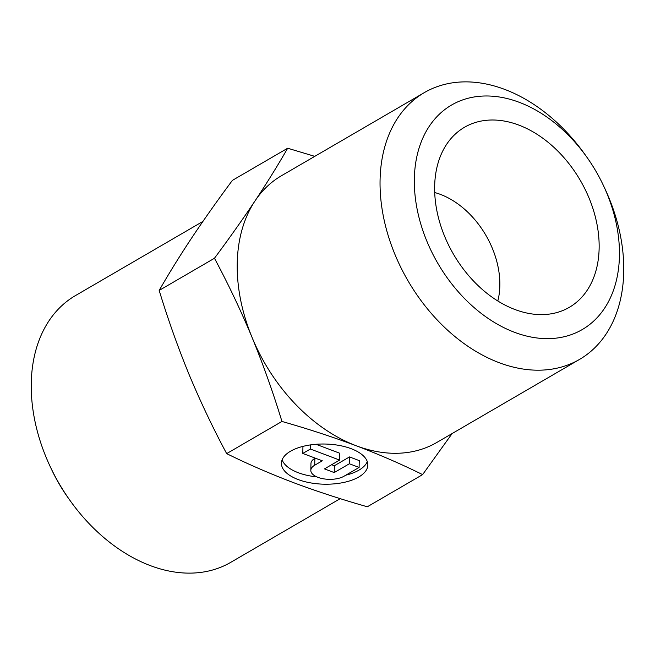 <?xml version="1.0" encoding="UTF-8"?>
<svg xmlns="http://www.w3.org/2000/svg" width="655" height="655" viewBox="0 0 655 655"><rect width="100%" height="100%" fill="white"/><g stroke="black" fill="none" stroke-linecap="round" stroke-linejoin="round"><path stroke-width="0.98" d="M603.525 185.725L604.835 188.509A154.334 108.697 -120.2 0 1 579.511 359.431A154.334 108.697 -120.2 0 1 499.036 362.649A154.334 108.697 -120.2 0 1 386.753 230.634A154.334 108.697 -120.2 0 1 424.293 92.633A154.334 108.697 -120.2 0 1 504.759 89.416A154.334 108.697 -120.2 0 1 585.39 155.096L587.167 157.601A129.895 91.487 -120.2 0 1 603.525 185.725A129.895 91.487 -120.2 0 1 606.17 305.713A129.895 91.487 -120.2 0 1 514.486 332.29A129.895 91.487 -120.2 0 1 414.353 178.561A129.895 91.487 -120.2 0 1 519.3 102.327A129.895 91.487 -120.2 0 1 587.167 157.601M424.293 92.633L281.453 175.736A154.334 108.697 59.8 0 0 254.992 200.962A154.334 108.697 59.8 0 0 252.126 337.571A154.334 108.697 59.8 0 0 356.205 445.752A154.334 108.697 59.8 0 0 436.68 442.534L579.511 359.431M351.154 448.683A43.214 20.084 -178.8 0 0 305.836 445.719A43.214 20.084 -178.8 0 0 281.437 463.208A43.214 20.084 -178.8 0 0 298.123 479.542A43.214 20.084 -178.8 0 0 343.441 482.514A43.214 20.084 -178.8 0 0 367.84 465.017A43.214 20.084 -178.8 0 0 351.154 448.683M282.133 459.81A43.214 20.084 -178.8 0 0 298.262 472.714A43.214 20.084 -178.8 0 0 316.889 476.906M514.961 309.52A104.17 73.368 -120.2 0 1 442.461 230.716A104.17 73.368 -120.2 0 1 452.31 137.075A104.17 73.368 -120.2 0 1 518.825 125.097A104.17 73.368 -120.2 0 1 597.041 224.534A104.17 73.368 -120.2 0 1 554.728 313.106A104.17 73.368 -120.2 0 1 514.961 309.52M497.825 300.997A77.167 54.349 59.8 0 0 440.357 194.363A77.167 54.349 59.8 0 0 434.715 192.529M202.886 221.447L75.489 295.569A154.334 108.697 59.8 0 0 50.165 466.491A154.334 108.697 59.8 0 0 69.61 499.904A154.334 108.697 59.8 0 0 150.241 565.584A154.334 108.697 59.8 0 0 230.707 562.367L340.223 498.651M315.26 458.148L314.858 458.377A18.52 8.605 -178.8 0 0 310.961 463.519L310.822 470.347A18.52 8.605 1.2 0 1 314.711 465.214L322.293 460.801L302.798 453.44L302.938 446.604L303.609 446.219M302.798 453.44L310.372 449.027L339.609 460.08L324.462 468.89L334.206 472.574L349.361 463.765L349.5 456.928L359.251 460.612L359.104 467.441L343.957 476.259A18.52 8.605 1.2 0 1 317.97 477.348A18.52 8.605 1.2 0 1 310.822 470.347M314.777 156.349L287.668 148.226C278.048 165.011 267.158 182.589 254.992 200.962C242.637 219.441 229.127 238.543 214.463 258.258C228.177 283.861 240.737 310.298 252.126 337.571C263.335 364.958 273.274 392.918 281.945 421.452C307.801 428.804 332.552 436.901 356.205 445.752C379.671 454.701 401.81 464.321 422.614 474.613L452.114 433.553M281.945 421.452L226.663 453.62C247.467 463.904 269.606 473.524 293.072 482.481C316.725 491.324 341.476 499.421 367.332 506.774L422.614 474.613M226.663 453.62C212.94 428.018 200.389 401.581 189 374.308C177.792 346.921 167.852 318.96 159.181 290.427L214.463 258.258M345.807 475.178A43.214 20.084 -178.8 0 0 367.283 461.587M159.181 290.427C168.802 273.643 179.691 256.064 191.858 237.691C204.213 219.212 217.722 200.111 232.386 180.387L287.668 148.226M339.609 460.08L339.757 453.244L316.037 444.286M349.5 456.928L334.353 465.746L331.635 464.723M50.165 466.491L51.475 469.275A129.895 91.487 59.8 0 0 67.833 497.399L69.61 499.904M310.372 449.027L310.462 444.901M334.206 472.574L334.353 465.746M349.361 463.765L359.104 467.441M314.711 465.214L314.858 458.377"/></g></svg>
